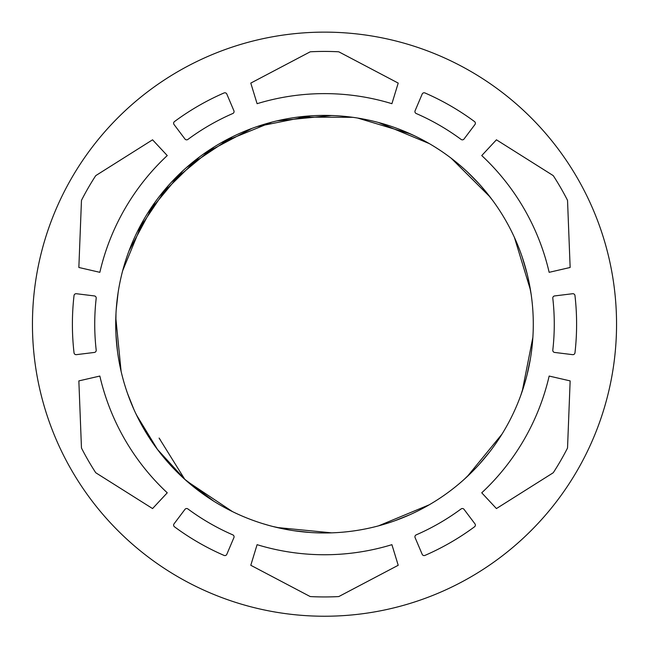 <?xml version="1.0" encoding="UTF-8"?>
<svg xmlns="http://www.w3.org/2000/svg" width="649" height="649" viewBox="0 0 649 649"><rect width="100%" height="100%" fill="white"/><g stroke="black" fill="none" stroke-linecap="round" stroke-linejoin="round"><path stroke-width="0.97" d="M152.564 139.811L167.255 155.565A230.565 230.565 0 0 0 99.849 272.32L78.854 267.477L81.45 200.817A2.101 2.101 0 0 1 81.677 199.941A272.758 272.758 0 0 1 95.492 176.017A2.101 2.101 0 0 1 96.133 175.384L152.564 139.811M570.146 267.477L549.151 272.32A230.565 230.565 0 0 0 481.745 155.565L496.436 139.811L552.867 175.384A2.101 2.101 0 0 1 553.508 176.017A272.758 272.758 0 0 1 567.323 199.941A2.101 2.101 0 0 1 567.551 200.817L570.146 267.477M250.79 565.279L257.093 544.673A230.565 230.565 0 0 0 391.907 544.673L398.21 565.279L339.184 596.358A2.101 2.101 0 0 1 338.316 596.593A272.758 272.758 0 0 1 310.684 596.593A2.101 2.101 0 0 1 309.816 596.358L250.79 565.279M461.115 139.438A229.77 229.77 0 0 0 416.187 113.502A2.101 2.101 0 0 1 415.092 110.76L422.183 94.056A2.101 2.101 0 0 1 424.949 92.953A252.104 252.104 0 0 1 474.524 121.582A2.101 2.101 0 0 1 474.954 124.527L464.035 139.016A2.101 2.101 0 0 1 461.115 139.438M416.187 534.873A229.77 229.77 0 0 0 461.115 508.93A2.101 2.101 0 0 1 464.035 509.36L474.954 523.848A2.101 2.101 0 0 1 474.524 526.793A252.104 252.104 0 0 1 424.949 555.414A2.101 2.101 0 0 1 422.183 554.311L415.092 537.615A2.101 2.101 0 0 1 416.187 534.873M94.373 352.439L76.363 354.654A2.101 2.101 0 0 1 74.027 352.813A252.104 252.104 0 0 1 74.027 295.563A2.101 2.101 0 0 1 76.363 293.721L94.373 295.928A2.101 2.101 0 0 1 96.198 298.248A229.77 229.77 0 0 0 96.198 350.127A2.101 2.101 0 0 1 94.373 352.439M187.886 508.93A229.77 229.77 0 0 0 232.813 534.873A2.101 2.101 0 0 1 233.908 537.615L226.817 554.311A2.101 2.101 0 0 1 224.051 555.414A252.104 252.104 0 0 1 174.476 526.793A2.101 2.101 0 0 1 174.046 523.848L184.965 509.36A2.101 2.101 0 0 1 187.886 508.93M552.802 350.127A229.77 229.77 0 0 0 552.802 298.248A2.101 2.101 0 0 1 554.627 295.928L572.637 293.721A2.101 2.101 0 0 1 574.973 295.563A252.104 252.104 0 0 1 574.973 352.813A2.101 2.101 0 0 1 572.637 354.654L554.627 352.439A2.101 2.101 0 0 1 552.802 350.127M232.813 113.502A229.77 229.77 0 0 0 187.886 139.438A2.101 2.101 0 0 1 184.965 139.016L174.046 124.527A2.101 2.101 0 0 1 174.476 121.582A252.104 252.104 0 0 1 224.051 92.953A2.101 2.101 0 0 1 226.817 94.056L233.908 110.76A2.101 2.101 0 0 1 232.813 113.502M496.436 508.565L481.745 492.81A230.565 230.565 0 0 0 549.151 376.055L570.146 380.898L567.551 447.559A2.101 2.101 0 0 1 567.323 448.427A272.758 272.758 0 0 1 553.508 472.35A2.101 2.101 0 0 1 552.867 472.991L496.436 508.565M398.21 83.096L391.907 103.694A230.565 230.565 0 0 0 257.093 103.694L250.79 83.096L309.816 52.017A2.101 2.101 0 0 1 310.684 51.774A272.758 272.758 0 0 1 338.316 51.774A2.101 2.101 0 0 1 339.184 52.017L398.21 83.096M78.854 380.898L99.849 376.055A230.565 230.565 0 0 0 167.255 492.81L152.564 508.565L96.133 472.991A2.101 2.101 0 0 1 95.492 472.35A272.758 272.758 0 0 1 81.677 448.427A2.101 2.101 0 0 1 81.45 447.559L78.854 380.898M159.102 438.075L184.787 479.351L157.488 449.457L136.428 414.881M160.295 439.811L159.119 438.059M493.021 200.939L493.418 201.458M121.12 371.431L115.798 317.767M122.653 270.763L143.526 220.043M171.206 182.418L214.048 146.999M257.061 126.579L310.652 115.847M357.583 118.029L410.549 133.945M451.169 158.202L490.092 197.004M514.422 237.429L530.501 290.127M532.886 337.277L522.218 391.298M502.083 434.011L467.199 476.609M429.314 504.768L378.448 525.893M331.753 532.861L276.953 527.499M232.488 511.615L186.685 481.047M154.973 446.074L143.178 427.683M117.526 351.717L116.001 335.103M129.005 250.855L154.973 202.301M186.685 167.328L232.488 136.752M276.953 120.876L331.753 115.514M378.448 122.483L429.305 143.599M467.199 171.758L479.124 183.894M522.218 257.069L527.02 273.44M530.501 358.248L527.02 374.944M490.092 451.371L479.157 464.449M410.541 514.43L394.722 520.806M310.66 532.521L293.705 530.687M214.04 501.377L184.762 479.311M143.534 428.34L135.649 413.218M115.806 330.69L115.984 313.637M137.401 231.498L168.14 185.809M203.226 154.219L251.877 128.429M297.713 117.112L352.78 117.315M398.535 128.956L414.216 135.657M481.858 186.944L492.518 200.249M527.978 277.366L531.109 294.135M526.014 378.862L520.863 395.119M476.407 467.434L464.205 479.343M390.901 522.145L384.703 524.108M289.697 530.063L273.018 526.526M196.72 489.322L183.675 478.329M133.945 409.543L127.626 393.7M116.212 309.589L118.11 292.642M147.712 213.091L182.904 170.736M221.001 142.845L272.012 122.093M269.092 525.495L262.853 523.67M180.706 475.579L178.929 473.867M159.824 195.82L199.535 156.912M339.93 115.96L346.42 116.552M434.359 146.625L440.087 150.308M485.574 191.333L488.575 195.057M184.787 479.351A208.8 208.8 0 0 0 520.701 252.769A208.8 208.8 0 0 0 207.745 151.087A208.8 208.8 0 0 0 184.787 479.351M324.5 616.234A292.05 292.05 0 0 0 577.423 178.159A292.05 292.05 0 0 0 71.577 178.159A292.05 292.05 0 0 0 324.5 616.234"/></g></svg>
